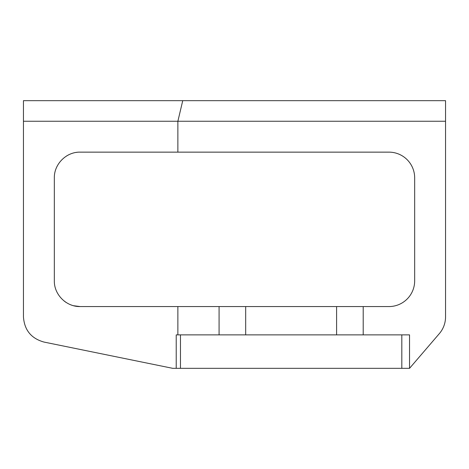 <?xml version="1.0" encoding="UTF-8"?>
<svg xmlns="http://www.w3.org/2000/svg" width="469" height="469" viewBox="0 0 469 469"><rect width="100%" height="100%" fill="white"/><g stroke="black" fill="none" stroke-linecap="round" stroke-linejoin="round"><path stroke-width="0.7" d="M23.45 121.254L23.45 316.862C24.382 330.112 31.247 338.518 44.045 342.077L172.744 368.335L401.816 368.335L401.816 334.878L401.816 368.335L409.537 368.335L439.336 333.629A25.736 25.736 0 0 0 445.55 316.862L445.55 100.665L23.45 100.665L23.45 121.254L177.874 121.254L177.874 152.138L80.076 152.138C66.317 151.85 54.046 164.121 54.334 177.874L54.334 280.825C54.046 294.585 66.317 306.855 80.076 306.568L388.924 306.568A25.736 25.736 0 0 0 414.666 280.825L414.666 177.874A25.736 25.736 0 0 0 388.924 152.138L177.874 152.138M76.834 152.343L76.494 152.39M70.649 153.926L70.286 154.072M68.873 154.706L68.21 155.034M67.302 155.532L66.844 155.796M77.039 152.319L76.635 152.372M64.183 301.075L64.564 301.368M65.39 301.966L66.088 302.435M70.69 304.791L71.786 305.196M72.584 305.454L73.123 305.612M75.515 306.157L75.878 306.222M70.725 304.809L71.722 305.172M72.748 305.501L73.047 305.589M73.533 305.718L80.076 306.568M177.874 306.568L177.874 334.878L176.221 334.878L176.221 368.335M445.55 121.254L177.874 121.254L182.74 100.665M363.205 306.568L363.205 334.878L409.537 334.878L409.537 368.335M180.465 368.335L180.465 334.878L180.465 368.335M363.205 334.878L336.601 334.878L336.601 306.568M245.68 306.568L245.68 334.878L336.601 334.878M245.68 334.878L219.076 334.878L219.076 306.568M177.874 334.878L219.076 334.878"/></g></svg>
